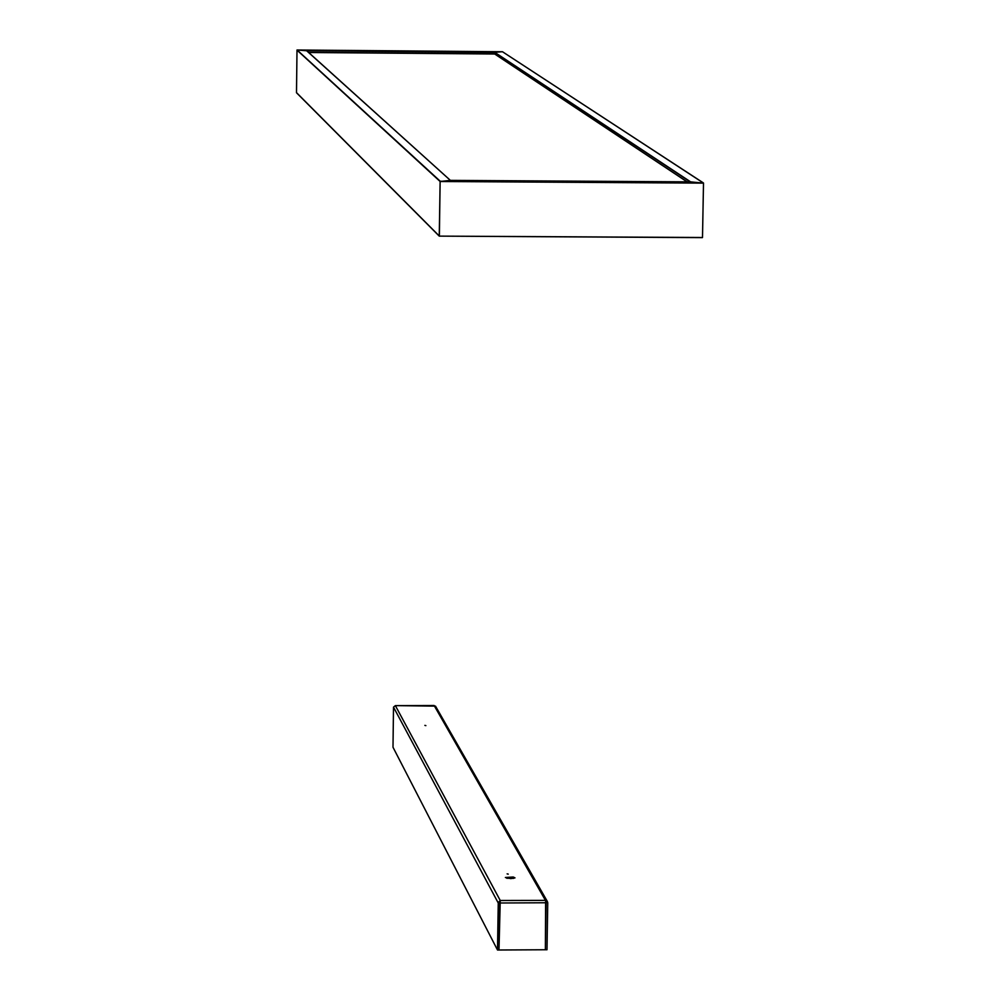 <?xml version="1.0" encoding="UTF-8"?>
<svg xmlns="http://www.w3.org/2000/svg" width="1000" height="1000" viewBox="0 0 1000 1000"><rect width="100%" height="100%" fill="white"/><g stroke="black" fill="none" stroke-linecap="round" stroke-linejoin="round"><path stroke-width="1.5" d="M687.175 181.838L494.5 53.925L687.225 181.838M494.625 52.287L502.438 51.737L306.725 50.8L297.013 50.062L306.6 50.688L450.387 180.325L440.075 181.438L450.363 180.325L690.675 181.863L703.562 183.113L690.675 181.863L494.625 52.287M502.525 51.8L703.4 182.95L440.213 181.275L297.137 50L502.425 51.737L297.125 50M702.55 237.463L703.562 183.113L702.55 237.463L439.338 236.163L440.075 181.438L439.237 236.025L296.438 92.625L439.237 236.025M439.363 236.163L702.375 237.6L439.363 236.163M439.275 236.125L296.462 92.713L297 50.113L296.438 92.625M513.587 878.375L506.812 878.263M510.75 878.587L505.325 877.55L513.275 876.938L515 877.913L510.75 878.587M508.288 874.15L507.125 873.925L508.288 874.15M425.925 725.588L424.913 725.413L425.925 725.588M499.938 902.038L499.675 902.987L498.288 902.475L500.188 900.45L545.575 900.425L545.388 949.712L499.05 949.987L500.188 900.45L395.4 705.6M499.888 902.262L499.812 902.987L546.175 902.75M546.075 902.138L547.725 902.738L547.425 901.625L545.4 900.225L434.137 705.5L395.325 705.6L393.55 707.1L392.95 747.188L497.5 950L498.913 949.987L499.675 902.987M547.388 901.55L435.475 706.112L395.462 705.575M500.075 901.188L499.812 902.412M306.788 50.812L494.525 52.413L494.5 53.925L494.525 52.413L690.3 181.863M393.55 707.1L498.263 903L497.5 950M545.388 949.463L546.112 902.4M547.725 902.738L546.938 949.7L545.525 949.712M687.3 181.85L494.5 53.925L308.5 52.362M297 50.113L440.075 181.438L703.562 183.113M308.612 52.462L494.575 54.037L308.612 52.475M502.488 51.75L703.487 182.987M450.412 180.325L306.688 50.725M690.662 181.863L450.375 180.325"/></g></svg>
